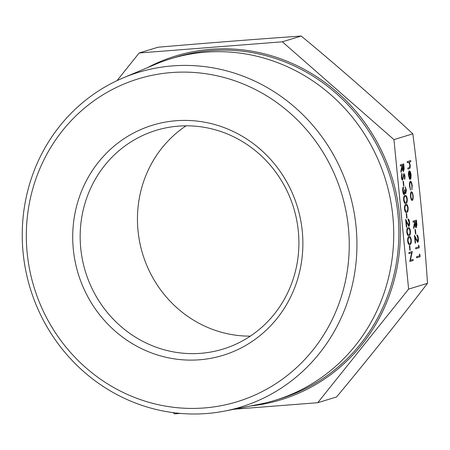 <?xml version="1.0" encoding="UTF-8"?>
<svg xmlns="http://www.w3.org/2000/svg" width="450" height="450" viewBox="0 0 450 450"><rect width="100%" height="100%" fill="white"/><g stroke="black" fill="none" stroke-linecap="round" stroke-linejoin="round"><path stroke-width="0.67" d="M409.787 261.517L411.699 252.799L408.971 253.62L408.87 252.579L412.29 251.533L410.411 260.252L413.106 259.431L413.207 260.477L409.748 261.523L411.66 252.81M409.382 245.818L409.77 245.706L410.209 250.183L409.86 250.29L409.382 245.818L409.77 245.706M409.849 244.603C408.904 245.188 408.173 244.035 407.655 241.138C407.599 238.14 408.071 236.661 409.072 236.7L409.112 236.694C410.051 236.053 410.777 237.167 411.294 240.036C411.362 243.067 410.889 244.592 409.888 244.597L409.562 244.659M408.971 235.654C408.026 236.244 407.295 235.091 406.777 232.189C406.721 229.191 407.194 227.711 408.195 227.756L408.234 227.751C409.174 227.109 409.899 228.223 410.417 231.092C410.484 234.124 410.012 235.643 409.011 235.654L408.684 235.716M408.69 225.292L409.179 222.553L408.021 219.054M408.791 226.333L406.243 221.709L406.772 227.121L406.384 227.233L405.608 219.33L408.735 225.287M408.864 226.322L406.254 221.822M406.226 213.615L406.614 213.508L407.053 217.98L406.699 218.087L406.226 213.615L406.614 213.508M406.693 212.4C405.743 212.985 405.017 211.832 404.499 208.935C404.443 205.937 404.91 204.458 405.917 204.497L406.277 204.424M406.401 212.456L406.727 212.394C405.782 212.985 405.051 211.826 404.539 208.929C404.477 205.931 404.949 204.452 405.956 204.491L406.254 204.429M405.816 203.451C404.865 204.041 404.139 202.888 403.622 199.986C403.566 196.987 404.038 195.514 405.039 195.553L405.079 195.547C406.018 194.906 406.744 196.02 407.261 198.889C407.323 201.921 406.856 203.445 405.855 203.451L405.546 203.513M405.827 193.629L404.989 192.487L404.28 194.715C403.56 194.648 403.059 193.416 402.784 191.031C402.604 188.843 402.812 187.447 403.414 186.846L403.138 190.941L404.151 193.68L404.522 189.883L404.876 189.776L405.726 192.583L405.996 190.086L405.129 186.773L406.384 189.962L405.737 193.641M405.787 193.635L404.949 192.487M404.246 194.721C403.521 194.648 403.02 193.421 402.744 191.036C402.564 188.848 402.778 187.453 403.374 186.846L403.414 186.846M404.077 193.691L404.483 189.883L404.876 189.776M403.065 181.412L403.459 181.305L403.892 185.777L403.543 185.884L403.065 181.412L403.459 181.305M402.632 180.163C402.036 180.101 401.619 179.089 401.383 177.126L401.822 173.357L402.092 174.285L401.771 177.013L402.576 179.117L403.909 173.481M402.536 179.123L403.942 173.475L405.022 176.096L404.747 179.37L404.409 178.498L404.623 176.091L404.021 174.516M402.581 180.174L402.671 180.157C402.075 180.096 401.659 179.083 401.417 177.12L401.383 177.126M403.537 171.45C402.84 171.304 402.396 170.027 402.204 167.608L401.046 172.367L400.916 171.073L401.996 165.471L400.376 165.96L400.275 164.914L403.734 163.868L404.173 168.84L403.431 171.467M403.498 171.456C402.801 171.309 402.356 170.027 402.165 167.614M401.046 172.367L400.877 171.079L401.957 165.482M416.61 257.816L416.509 256.77L419.58 255.831L419.439 254.042L419.861 254.616L420.069 256.764L416.61 257.816M415.733 248.867L415.631 247.826L418.702 246.887L418.562 245.098L418.984 245.672L419.192 247.821L415.733 248.867M417.527 241.256L418.011 238.523L416.852 235.024C417.566 235.001 418.072 236.149 418.365 238.466C418.528 240.626 418.303 241.903 417.696 242.291L415.035 237.684L415.564 243.096L415.215 243.203L414.439 235.299L417.561 241.256L417.971 238.523L416.812 235.024M417.656 242.291L415.046 237.791M415.215 243.203L414.439 235.299M415.018 229.584L415.406 229.477L415.845 233.949L415.491 234.056L415.018 229.584L415.406 229.477M416.272 227.678C415.581 227.531 415.136 226.249 414.945 223.836L413.781 228.589L413.657 227.301L414.731 221.698L413.117 222.182L413.016 221.141L416.475 220.089L416.914 225.067L416.166 227.689M416.239 227.678C415.541 227.537 415.097 226.254 414.906 223.841M413.781 228.589L413.618 227.301L414.697 221.709M412.178 200.498L412.307 200.481C411.491 200.475 410.918 199.142 410.591 196.481C410.389 193.776 410.676 192.172 411.446 191.683L411.407 191.689C410.636 192.178 410.349 193.776 410.552 196.481C410.878 199.148 411.452 200.481 412.267 200.481M411.986 189.675L411.874 185.625C411.632 183.471 411.188 182.357 410.535 182.289C409.933 182.734 409.719 184.05 409.899 186.232L410.558 190.114L409.59 186.311C409.359 183.51 409.635 181.822 410.406 181.254C411.266 181.316 411.863 182.768 412.189 185.608L411.947 189.681L411.834 185.625C411.593 183.476 411.148 182.362 410.501 182.289M410.558 190.114L409.551 186.317C409.326 183.51 409.596 181.822 410.372 181.254L410.479 181.237M409.607 179.196L408.493 175.483C408.296 172.811 408.589 171.253 409.359 170.814L410.327 171.534L411.12 174.713L410.963 178.284L410.186 179.477L409.444 171.872L408.825 175.258L409.607 179.196L408.527 175.477C408.336 172.806 408.623 171.253 409.399 170.814L409.359 170.814M410.186 179.477L409.404 171.889M407.947 169.104L407.846 168.058L409.579 167.406L409.86 165.06L408.915 162.371L407.284 162.697L407.183 161.651L410.726 160.577L410.833 161.623L409.348 162.073L410.181 165.15C410.299 167.524 409.984 168.711 409.224 168.716L407.914 169.11L407.807 168.064L409.545 167.411L409.821 165.06L408.876 162.377L408.189 162.422M117.045 80.629L139.162 52.982L282.347 41.811L393.958 139.612L412.841 133.841C419.237 182.745 424.125 232.577 427.5 283.331C398.762 320.726 368.466 358.594 336.617 396.934L317.734 402.705L234.039 409.236M393.958 139.612L408.611 289.103L427.5 283.331M180.405 413.421L174.549 413.876L173.126 412.633M408.611 289.103L317.734 402.705M250.301 336.139A114.367 108.894 73 0 1 142.678 254.042A114.367 108.894 73 0 1 186.058 125.82M298.339 231.238A114.367 108.894 73 0 1 222.947 349.11A114.367 108.894 73 0 1 85.393 271.541A114.367 108.894 73 0 1 156.127 130.348A114.367 108.894 73 0 1 298.339 231.238M302.276 231.328A120.341 114.581 73 0 1 140.698 348.238A120.341 114.581 73 0 1 120.397 141.216A120.341 114.581 73 0 1 302.276 231.328M348.412 227.728A168.834 160.757 -107 0 0 93.24 101.301A168.834 160.757 -107 0 0 121.719 391.759A168.834 160.757 -107 0 0 348.412 227.728M23.107 252.703A174.999 166.624 73 0 1 123.199 77.878A174.999 166.624 73 0 1 356.074 226.721A174.999 166.624 73 0 1 224.955 411.019A174.999 166.624 73 0 1 23.107 252.703M123.199 77.878L155.216 64.389A178.566 170.021 73 0 1 170.797 58.742A178.566 170.021 73 0 1 392.839 216.264A178.566 170.021 73 0 1 275.124 400.298A178.566 170.021 73 0 1 259.043 404.319L224.955 411.019M139.162 52.982L158.051 47.216C206.899 43.048 254.627 39.324 301.23 36.039C339.992 68.169 377.196 100.766 412.841 133.841M282.347 41.811L301.23 36.039M407.323 162.692L407.183 161.651M407.216 161.651L410.726 160.577M408.223 162.416L408.876 162.377M409.759 171.889L410.394 178.341L410.816 174.864L410.372 172.744L409.759 171.889M410.355 178.341L410.782 174.864L410.332 172.749L409.719 171.894M411.407 191.689L412.447 192.578L413.179 195.688L413.083 199.046L412.307 200.481M412.869 195.778C412.611 193.748 412.166 192.729 411.548 192.729C410.963 193.101 410.743 194.321 410.895 196.38C411.148 198.411 411.581 199.429 412.2 199.44C412.785 199.063 413.01 197.843 412.869 195.778L412.83 195.784C412.571 193.753 412.127 192.735 411.508 192.729M412.166 199.44L412.166 199.44C412.751 199.069 412.971 197.848 412.83 195.784M413.156 222.182L413.049 221.136L416.475 220.089M416.228 221.243L415.086 221.591L416.171 226.631L416.228 221.243M416.109 226.637L416.188 221.254M415.491 234.056L415.058 229.584M415.772 248.867L415.671 247.821L418.702 246.887M418.742 246.887L418.562 245.098M416.649 257.811L416.543 256.77L419.58 255.831M419.619 255.831L419.439 254.042M400.416 165.954L400.314 164.914L403.734 163.868M403.487 165.015L402.345 165.364L403.436 170.409L403.487 165.015M403.369 170.415L403.447 165.026M401.417 177.12L401.822 173.357M404.747 179.37L404.662 176.085L404.061 174.516L402.671 180.157M403.543 185.884L403.104 181.412M405.697 192.589L405.996 190.086M406.035 190.086L405.231 187.813M405.27 187.813L405.169 186.767M405.855 203.451C404.904 204.036 404.173 202.882 403.661 199.986C403.599 196.987 404.072 195.508 405.079 195.547L405.039 195.553M405.18 196.594C404.392 196.498 404.004 197.606 404.016 199.912L404.848 202.23L405.754 202.404C406.53 202.444 406.918 201.313 406.912 199.029C406.485 196.847 405.906 196.037 405.18 196.594L405.506 196.526M405.523 202.449L405.714 202.41C406.496 202.444 406.879 201.319 406.873 199.029C406.446 196.852 405.872 196.037 405.141 196.594M405.917 204.497L405.956 204.491C406.89 203.856 407.621 204.964 408.139 207.833C408.201 210.864 407.734 212.389 406.727 212.394M406.058 205.537C405.27 205.447 404.882 206.55 404.893 208.856L405.726 211.174L406.626 211.354C407.407 211.388 407.796 210.263 407.79 207.973C407.363 205.796 406.783 204.981 406.058 205.537L406.384 205.47M406.401 211.399L406.592 211.354C407.374 211.388 407.756 210.263 407.751 207.979C407.323 205.796 406.749 204.986 406.018 205.537M406.699 218.087L406.26 213.615M408.707 225.292L409.179 222.553M409.219 222.547L408.127 220.101M406.423 227.227L405.647 219.33M408.161 220.095L408.06 219.054C408.774 219.032 409.281 220.179 409.573 222.497C409.736 224.657 409.511 225.928 408.904 226.322M409.011 235.654C408.066 236.239 407.334 235.086 406.817 232.189C406.761 229.191 407.233 227.711 408.234 227.751L408.195 227.756M408.341 228.797C407.548 228.701 407.16 229.809 407.171 232.116L408.004 234.433L408.909 234.607C409.691 234.647 410.079 233.516 410.068 231.232C409.641 229.05 409.067 228.24 408.341 228.797L408.668 228.729M408.679 234.653L408.87 234.613C409.652 234.647 410.04 233.522 410.029 231.232C409.607 229.056 409.027 228.24 408.302 228.797M409.888 244.597C408.943 245.188 408.212 244.029 407.694 241.132C407.638 238.134 408.111 236.655 409.112 236.694L409.072 236.7M409.213 237.741C408.426 237.651 408.037 238.753 408.049 241.059L408.881 243.377L409.787 243.557C410.569 243.591 410.951 242.466 410.946 240.176C410.518 237.999 409.944 237.184 409.213 237.741L409.545 237.673M409.556 243.602L409.748 243.557C410.529 243.591 410.918 242.466 410.906 240.182C410.479 237.999 409.905 237.189 409.179 237.741M409.86 250.29L409.421 245.818M409.011 253.62L408.87 252.579M410.411 260.252L413.106 259.431M408.909 252.574L412.329 251.528M147.336 67.708A179.775 171.174 73 0 1 399.476 214.498A179.775 171.174 73 0 1 250.656 405.968M275.124 400.298L280.254 398.728A178.566 170.021 -107 0 0 397.969 214.695A178.566 170.021 -107 0 0 175.933 57.172L170.797 58.742"/></g></svg>
